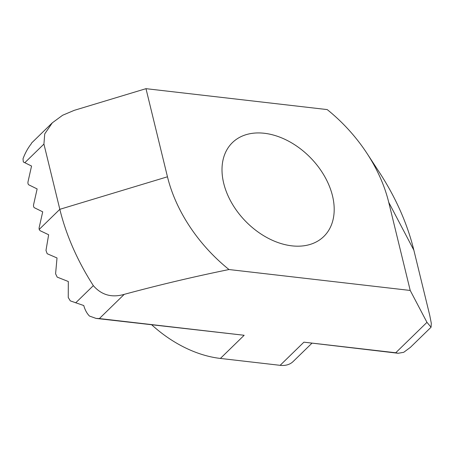 <?xml version="1.0" encoding="UTF-8"?>
<svg xmlns="http://www.w3.org/2000/svg" width="454" height="454" viewBox="0 0 454 454"><rect width="100%" height="100%" fill="white"/><g stroke="black" fill="none" stroke-linecap="round" stroke-linejoin="round"><path stroke-width="0.68" d="M332.498 195.839A65.501 45.417 45.8 0 0 288.466 141.109A65.501 45.417 45.8 0 0 232.397 142.635A65.501 45.417 45.8 0 0 223.703 183.28A65.501 45.417 45.8 0 0 267.735 238.01A65.501 45.417 45.8 0 0 323.804 236.483A65.501 45.417 45.8 0 0 332.498 195.839M124.237 294.351C158.923 284.981 193.841 276.713 228.992 269.534L410.217 290.452L388.732 202.325A133.215 92.372 -134.2 0 0 367.053 153.486A133.215 92.372 -134.2 0 0 327.209 109.584L145.984 88.672L74.223 110.35L62.624 115.254L52.301 122.835L31.604 142.993L31.286 143.77C27.904 148.055 25.146 153.066 23.012 158.798L23.324 161.976L31.553 166.045L28.046 181.623A2.662 1.464 96.6 0 0 28.835 184.857L37.137 188.932L33.624 204.51A2.662 1.464 96.6 0 0 34.419 207.75L42.716 211.825L39.209 227.397A2.662 1.464 96.6 0 0 39.197 229.412L40.003 230.638L48.64 234.752L45.985 250.426L47.171 253.712L57.017 257.963L55.592 273.779L57.187 277.11L68.321 281.514L68.242 297.484L70.296 300.871L83.763 305.542C85.012 309.957 86.913 313.464 89.472 316.052L96.066 318.413L99.381 318.566L124.237 294.351C111.792 297.955 101.492 295.055 93.337 285.64A213.147 147.794 45.8 0 1 59.826 209.317L43.925 144.083L44.725 133.919L52.301 122.835M145.984 88.672L167.464 176.793L59.826 209.317L39.197 229.412M228.992 269.534A133.215 92.372 -134.2 0 1 167.464 176.793M388.732 202.325L413.855 250.171A213.147 147.794 45.8 0 0 380.35 173.848L367.053 153.486M151.744 324.837A106.571 73.9 45.8 0 0 220.389 358.439L280.129 365.328A26.644 18.472 45.8 0 0 293.142 361.526L311.841 343.309M410.217 290.452L426.964 322.346L395.74 352.764L303.913 342.168L280.129 365.328M413.855 250.171L429.762 315.405L431.3 323.288L431.062 327.226L426.964 322.346M431.062 327.226L410.365 347.384L403.719 352.315L398.186 353.274L303.913 342.168M220.389 358.439L244.167 335.273L96.066 318.413M398.186 353.274L395.74 352.764M24.788 162.725L43.925 144.083M244.167 335.273L99.381 318.566M75.676 302.846L93.337 285.64"/></g></svg>
